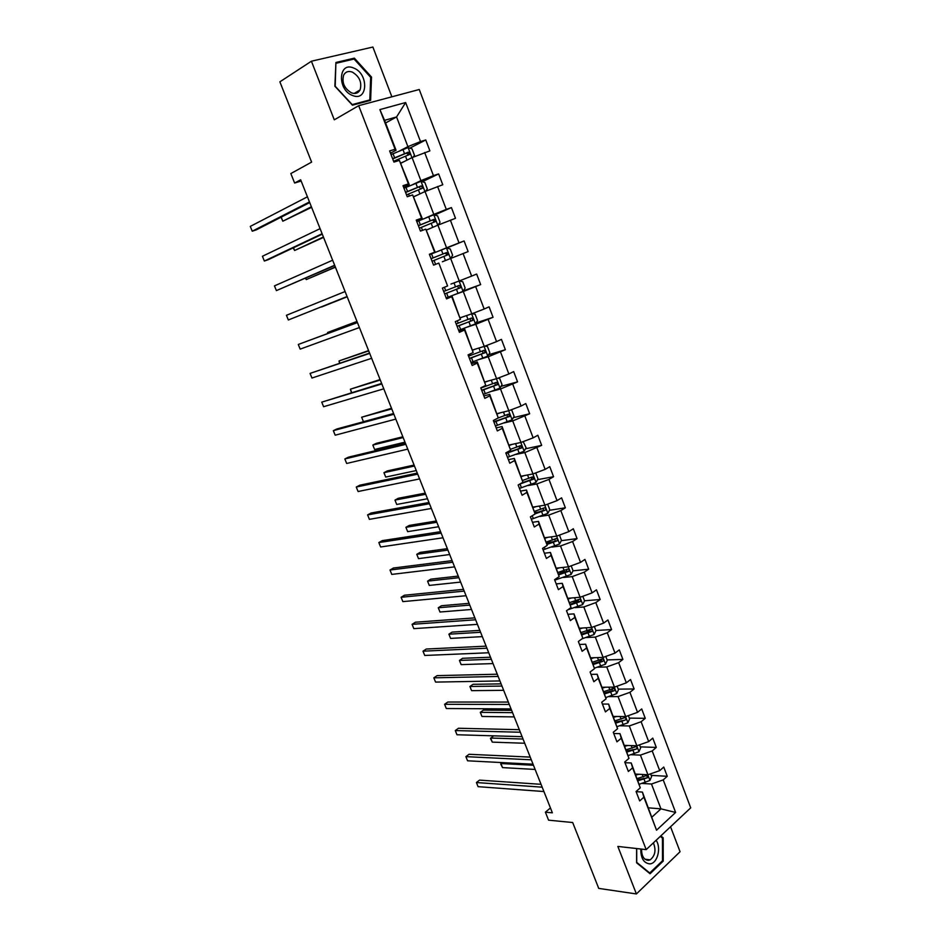 <?xml version="1.0" encoding="UTF-8"?>
<svg xmlns="http://www.w3.org/2000/svg" width="941" height="941" viewBox="0 0 941 941"><rect width="100%" height="100%" fill="white"/><g stroke="black" fill="none" stroke-linecap="round" stroke-linejoin="round"><path stroke-width="1.41" d="M391.879 96.805L372.883 47.05L311.412 61.212L334.29 119.836L358.686 105.674L646.185 849.617L617.849 846.43L636.398 893.95L680.072 851.734L670.545 826.763M636.398 893.95L598.735 888.398L572.693 822.528L548.579 820.176L545.392 812.189L552.379 812.824L300.661 179.79L294.627 183.036L301.155 181.048M311.412 61.212L279.877 81.832L311.612 162.111L290.84 173.556L294.627 183.036M646.185 849.617L690.718 807.837L419.251 89.501L358.686 105.674M399.843 150.807L407.912 146.643L396.561 116.955L405.653 102.534L420.498 141.562L425.767 139.962L409.853 148.137M385.575 122.989L396.561 116.955L384.563 120.342L396.043 150.254L390.468 153.136M407.912 146.643L420.498 141.562M412.781 184.554L420.909 180.66L412.087 157.582L429.908 150.878L425.767 139.962M424.662 152.513L433.448 175.638L438.647 173.92L422.274 181.731M425.614 218.006L433.801 214.383L425.05 191.505L442.764 184.742L438.647 173.92M437.577 186.494L446.293 209.42L451.421 207.585L434.542 215.042M438.33 251.176L446.575 247.812L437.906 225.134L455.503 218.312L451.421 207.585M450.386 220.182L459.032 242.896L464.089 240.955L446.646 248.059M450.939 284.053L459.232 280.959L450.645 258.469L468.124 251.588L464.089 240.955M463.09 253.564L471.653 276.089L476.652 274.043L480.651 284.582L463.29 290.887M460.325 317.717L471.794 313.812L463.278 291.522L480.651 284.582M475.675 286.664L484.168 309.001L489.097 306.837L493.06 317.293L476.017 322.928M472.7 349.946L484.239 346.394L475.793 324.292L493.06 317.293M488.156 319.481L496.566 341.618L501.435 339.36L505.364 349.723L488.591 354.757M484.968 381.905L496.577 378.682L488.203 356.768L505.364 349.723M500.53 352.016L508.869 373.965L513.668 371.601L517.574 381.87L501.024 386.339M497.13 413.605L508.822 410.711L500.518 388.986L517.574 381.87M512.786 384.281L521.067 406.041L525.807 403.56L529.665 413.758L513.315 417.686M509.187 445.022L520.949 442.458L512.716 420.921L529.665 413.758M524.949 416.263L533.159 437.836L537.829 435.26L541.663 445.364L525.49 448.798M521.149 476.193L532.982 473.946L524.819 452.586L541.663 445.364M537.017 447.975L545.145 469.371L549.767 466.689L553.567 476.711L537.534 479.663M533.018 507.093L544.91 505.164L536.817 483.98L548.968 479.416L553.567 476.711M548.968 479.416L557.037 500.636L561.589 497.86L565.365 507.799L549.473 510.293M544.78 537.734L556.743 536.123L548.721 515.115L560.824 510.598L565.365 507.799M560.824 510.598L568.823 531.63L573.316 528.771L577.056 538.617L561.283 540.687M556.449 568.141L568.482 566.823L560.518 545.992L572.587 541.522L577.056 538.617M572.587 541.522L580.515 562.377L584.949 559.425L588.666 569.187L572.998 570.846M568.011 598.276L580.115 597.264L572.21 576.61L584.243 572.187L588.666 569.187M584.243 572.187L592.112 592.877L596.488 589.819L600.17 599.511L584.526 600.77M579.491 628.176L591.654 627.459L583.82 606.969L595.806 602.593L600.17 599.511M595.806 602.593L603.616 623.107L607.933 619.966L611.579 629.576L595.865 630.47M590.877 657.841L603.099 657.406L595.324 637.092L607.274 632.752L611.579 629.576M607.274 632.752L615.014 653.101L619.284 649.866L622.895 659.406L607.11 659.923M602.169 687.248L614.449 687.106L606.745 666.957L618.649 662.664L622.895 659.406M618.649 662.664L626.33 682.848L630.541 679.531L634.128 688.977L618.261 689.13M613.367 716.43L625.706 716.572L618.061 696.575L629.929 692.329L634.128 688.977M629.929 692.329L637.551 712.349L641.703 708.938L645.255 718.324L629.317 718.112M624.471 745.366L636.869 745.79L629.294 725.958L641.127 721.747L645.255 718.324M641.127 721.747L648.678 741.602L652.772 738.12L656.3 747.425L640.292 746.872M635.493 774.078L647.949 774.772L640.433 755.105L652.219 750.942L656.3 747.425M652.219 750.942L659.712 770.632L663.758 767.056L667.263 776.29L651.184 775.384M648.455 807.837L660.958 808.848L651.478 784.018L663.229 779.889L667.263 776.29M663.229 779.889L675.614 812.448L656.536 830.185L643.867 797.18L639.68 800.92L636.069 791.522L640.268 787.805L632.599 767.844L628.365 771.491L624.706 762.01L628.976 758.387L621.248 738.25L616.943 741.826L613.261 732.263L617.578 728.722L609.792 708.42L605.428 711.902L601.722 702.257L606.098 698.81L598.241 678.332L593.83 681.731L590.089 672.003L594.512 668.639L586.596 647.996L582.126 651.301L578.35 641.491L582.844 638.221L574.845 617.414L570.317 620.613L566.506 610.721L571.069 607.545L563 586.561L558.413 589.666L554.578 579.691L559.189 576.621L551.061 555.449L546.403 558.46L542.534 548.403L547.215 545.415L539.017 524.066L534.3 526.984L530.395 516.844L535.135 513.962L526.866 492.425L522.079 495.237L518.15 485.003L522.949 482.227L514.609 460.514L509.763 463.219L505.799 452.903L510.657 450.221L502.247 428.32L497.342 430.919L493.331 420.509L498.271 417.933L489.791 395.843L484.803 398.349L480.769 387.845L485.768 385.375L477.205 363.085L472.159 365.484L468.089 354.886L473.158 352.522L464.525 330.044L459.408 332.326L455.303 321.646L460.431 319.387L451.727 296.709L446.54 298.885L442.399 288.099L447.598 285.958L438.812 263.08L433.566 265.139L429.378 254.258L434.66 252.235L425.791 229.157L420.462 231.098L416.24 220.123L421.592 218.218L412.652 194.928L407.253 196.751L402.995 185.683L408.418 183.895L399.396 160.393L393.926 162.099L389.621 150.925L395.114 149.254L379.882 109.591L405.653 102.534M399.396 160.393L409.194 184.53L403.583 187.224M409.194 184.53L408.418 183.895M400.995 163.169L412.087 157.582M420.909 180.66L433.448 175.638M412.652 194.928L422.238 218.512L416.592 221.017M422.238 218.512L421.592 218.218M413.875 196.716L425.05 191.505M433.801 214.383L446.293 209.42M425.791 229.157L435.165 252.188L429.472 254.505M426.649 229.98L437.906 225.134M446.575 247.812L459.032 242.896M438.812 263.08L447.598 285.958M442.376 261.751L450.645 258.469M459.232 280.959L471.653 276.089M460.431 319.387L452.068 296.215L446.316 298.297M454.95 294.533L463.278 291.522M471.794 313.812L484.168 309.001M473.158 352.522L464.736 329.221L458.949 331.126M464.736 329.221L464.525 330.044M467.418 327.056L475.793 324.292M484.239 346.394L496.566 341.618M485.768 385.375L477.299 361.944L471.465 363.673M477.299 361.944L477.205 363.085M479.781 359.286L488.203 356.768M496.577 378.682L508.869 373.965M493.966 422.156L509.669 416.369L508.422 414.158L498.271 417.91L489.755 394.385L483.886 395.938M489.755 394.385L489.791 395.843M492.025 391.256L500.518 388.986M508.822 410.711L521.067 406.041M510.657 450.221L502.094 426.544L496.189 427.932M502.094 426.544L502.247 428.32M504.188 422.944L512.716 420.921M520.949 442.458L533.159 437.836M522.949 482.227L514.339 458.432L508.399 459.655M514.339 458.432L514.609 460.514M516.233 454.374L524.819 452.586M532.982 473.946L545.145 469.371M535.135 513.962L526.478 490.049L520.491 491.108M526.478 490.049L526.866 492.425M528.183 485.544L536.817 483.98M544.91 505.164L557.037 500.636M547.215 545.415L538.511 521.396L532.488 522.302M538.511 521.396L539.017 524.066M540.028 516.444L548.721 515.115M556.743 536.123L568.823 531.63M559.189 576.621L550.438 552.485L544.392 553.226M550.438 552.485L551.061 555.449M551.779 547.097L560.518 545.992M568.482 566.823L580.515 562.377M571.069 607.545L562.271 583.314L556.19 583.902M562.271 583.314L563 586.561M563.436 577.492L572.21 576.61M580.115 597.264L592.112 592.877M582.844 638.221L574.01 613.885L567.894 614.308M574.01 613.885L574.845 617.414M574.986 607.639L583.82 606.969M591.654 627.459L603.616 623.107M594.512 668.639L585.643 644.197L579.491 644.479M585.643 644.197L586.596 647.996M586.455 637.539L595.324 637.092M603.099 657.406L615.014 653.101M606.098 698.81L597.182 674.262L591.007 674.391M597.182 674.262L598.241 678.332M597.829 667.204L606.745 666.957M614.449 687.106L626.33 682.848M617.578 728.722L608.627 704.08L602.416 704.068M608.627 704.08L609.792 708.42M609.098 696.611L618.061 696.575M625.706 716.572L637.551 712.349M628.976 758.387L619.978 733.651L613.744 733.498M619.978 733.651L621.248 738.25M620.284 725.793L629.294 725.958M636.869 745.79L648.678 741.602M640.268 787.805L631.235 762.986L624.977 762.68M631.235 762.986L632.599 767.844M631.387 754.741L640.433 755.105M647.949 774.772L659.712 770.632M656.536 830.185L642.397 792.075L636.104 791.64M642.397 792.075L643.867 797.18M550.45 807.954L545.392 812.189M642.397 783.453L651.478 784.018M651.995 817.059L660.958 808.848L675.614 812.448M396.043 150.254L395.114 149.254M379.882 109.591L384.563 120.342M612.72 689.188L611.968 689.2M601.522 660.1L599.488 660.17M590.148 630.788L586.255 631.011M578.574 601.252L572.469 601.746M566.658 571.516L558.107 572.41M553.484 541.71L546.639 542.604M539.122 511.916L534.876 512.586M523.914 482.168L522.631 482.404M507.399 452.633L505.823 452.962M636.61 848.535L636.598 862.815L650.055 873.754L663.229 861.097L663.17 837.796L660.853 835.855M352.44 105.18L370.613 100.358L371.507 77.056L354.369 58.142L335.913 62.482L334.878 86.219L352.44 105.18M661.888 837.666L663.17 837.796M662.241 860.98L663.229 861.097M352.287 59.459L354.369 58.142M370.672 77.562L371.507 77.056M541.051 784.323L479.522 780.124L476.417 782.536L542.181 787.182M478.087 786.664L476.417 782.536L478.087 786.664L543.922 791.546M638.88 774.267L635.869 775.055M650.596 773.843L651.607 776.501L649.89 780.465L639.257 784.253M638.057 780.736L647.455 777.772L646.749 775.49L637.21 778.536M647.455 777.772L637.645 779.677M533.465 765.256L500.906 763.539L502.541 767.609L535.123 769.444M502.106 762.598L500.694 763.974L502.541 767.609M530.23 757.105L469.03 754.282L465.889 756.646L531.3 759.81M467.571 760.798L465.889 756.646L467.571 760.798L533.053 764.21M519.326 729.687L458.467 728.252L455.279 730.569L520.338 732.239M456.985 734.756L455.279 730.569L456.985 734.756L522.102 736.674M627.835 745.484L624.824 746.284M639.527 744.849L640.656 747.813L638.915 751.753L628.188 755.588M627.035 752.024L636.457 749.012C637.363 747.566 637.116 746.813 635.704 746.731L626.177 749.801M636.457 749.012L626.647 751.012M523.043 739.05L490.649 738.038L492.296 742.131L524.725 743.261M493.578 735.838L490.461 738.532L492.296 742.131M616.708 716.466L613.697 717.289M628.365 715.619L629.611 718.9L627.847 722.794L617.025 726.675M511.622 710.326L483.392 710.126L480.322 712.349L481.98 716.477L514.233 716.901M615.92 723.076L625.365 720.018C626.294 718.548 626.024 717.783 624.577 717.736L615.061 720.841M625.365 720.018L615.555 722.123M512.551 712.655L480.322 712.349L481.98 716.477M640.774 849.005C640.786 858.216 643.773 863.168 649.725 863.873C657.324 863.862 661.57 847.935 656.112 840.301M641.55 849.1C641.55 856.063 643.809 859.815 648.325 860.356L650.172 859.851C655.195 855.722 656.265 850.064 653.372 842.865M660.323 836.349L662.452 838.149L662.511 860.721L649.737 872.977L636.716 862.379L636.716 848.547M648.972 872.883L649.737 872.977M352.581 95.488C367.943 102.146 369.025 73.68 353.71 68.058C338.266 60.977 336.996 90.018 352.581 95.488M351.511 92.865C355.38 94.182 358.227 93.206 360.074 89.924C362.109 82.455 359.544 76.527 352.369 72.116C348.429 70.728 345.523 71.728 343.653 75.127C341.724 82.667 344.335 88.583 351.511 92.865M336.196 63.247L354.075 59.036L370.683 77.362L369.813 99.934L352.205 104.604L335.196 86.243L335.866 63.459M367.79 101.11L369.813 99.934M508.328 702.057L447.822 702.033L444.599 704.303L509.281 704.444M446.316 708.526L444.599 704.303L446.316 708.526L511.057 708.914M605.498 687.212L602.475 688.059M617.12 686.154L618.484 689.741L616.696 693.599L605.769 697.552M501.106 683.884L473.029 684.307L469.924 686.483L471.594 690.647L503.67 690.329M604.722 693.893L614.191 690.776C615.12 689.283 614.838 688.53 613.344 688.506L603.851 691.635M612.262 688.53L611.968 690.8L604.369 692.999M501.976 686.06L469.924 686.483L471.594 690.647M497.26 674.215L437.095 675.626L433.836 677.838L498.154 676.45M435.577 682.096L433.836 677.838L435.577 682.096L499.942 680.943M594.194 657.724L591.171 658.594M605.781 656.442L607.274 660.347L605.451 664.181L594.394 668.181M490.508 657.23L462.584 658.3L459.443 660.441L461.137 664.628L493.037 663.581M593.418 664.475L602.934 661.3C603.863 659.782 603.569 659.029 602.052 659.029L592.548 662.193M601.311 659.418L600.734 661.37L593.101 663.628M491.32 659.265L459.443 660.441L461.137 664.628M486.097 646.149L426.297 649.031L423.003 651.184L486.932 648.22M424.744 655.465L423.003 651.184L424.744 655.465L488.732 652.76M582.797 627.988L579.762 628.882M594.347 626.483L595.959 630.717L594.112 634.505L581.95 638.868M479.839 630.388L452.068 632.117L448.892 634.199L450.598 638.41L482.31 636.622M581.997 634.822L591.618 631.564C592.501 630.047 592.183 629.294 590.689 629.306L581.162 632.517M589.913 629.694L589.442 631.682L581.738 634.034M480.592 632.281L448.892 634.199L450.598 638.41M474.852 617.861L415.404 622.224L412.087 624.33L475.617 619.778M413.84 628.647L412.087 624.33L413.84 628.647L477.44 624.353M571.293 598.005L568.27 598.935M582.808 596.276L584.549 600.84L582.679 604.592L567.835 609.803M469.077 603.346L441.47 605.733L438.271 607.768L439.976 612.015L471.512 609.462M570.446 604.934L580.209 601.581C581.044 600.076 580.715 599.323 579.221 599.323L569.67 602.593M578.433 599.723L578.056 601.746L570.27 604.181M469.771 605.087L438.271 607.768L439.976 612.015M463.525 589.36L404.454 595.23L401.089 597.276L464.219 591.113M402.854 601.628L401.089 597.276L402.854 601.628L466.054 595.724M559.707 567.776L556.672 568.729M571.187 565.823L573.057 570.728L571.152 574.433L554.743 580.15M458.243 576.104L430.802 579.162L427.567 581.138L429.284 585.42L460.631 582.091M558.789 574.81L568.693 571.352C569.493 569.846 569.14 569.093 567.67 569.105L558.095 572.422M566.847 569.505L566.564 571.575L558.636 574.116M458.879 577.692L427.567 581.138L429.284 585.42M452.103 560.636L393.409 568.035L390.009 570.023L452.727 562.224M391.785 574.41L390.009 570.023L391.785 574.41L454.574 566.87M548.027 537.299L544.98 538.276M559.46 535.111L561.459 540.357L559.53 544.027L543.086 549.826M447.328 548.65L420.062 552.402L416.781 554.32L418.51 558.636L449.669 554.531M547.015 544.439L557.096 540.863C557.837 539.369 557.484 538.617 556.013 538.628L546.415 541.992M555.155 539.04L554.978 541.146L546.886 543.816M447.904 550.085L416.781 554.32L418.51 558.636M440.588 531.689L382.281 540.628L378.835 542.569L441.153 533.1M380.635 546.98L378.835 542.569L380.635 546.98L443.011 537.782M428.978 502.506L371.072 513.021L367.59 514.903L429.472 503.741M369.401 519.35L367.59 514.903L369.401 519.35L431.354 508.458M417.286 473.1L359.78 485.215L356.263 487.038L417.71 474.158M358.086 491.52L356.263 487.038L358.086 491.52L419.604 478.91M405.5 443.446L348.393 457.185L344.841 458.949L405.853 444.328M346.676 463.466L344.841 458.949L346.676 463.466L407.759 449.128M393.62 413.57L336.937 428.955L333.337 430.66L393.891 414.263M335.184 435.201L333.337 430.66L335.184 435.201L395.82 419.098M381.634 383.434L321.74 402.148L381.846 383.952M323.61 406.724L321.74 402.148L323.61 406.724L383.775 388.821M369.566 353.075L310.06 373.412L369.695 353.393M311.942 378.035L310.06 373.412L311.942 378.035L371.648 358.309M357.392 322.457L298.285 344.465L357.439 322.598M300.179 349.123L298.285 344.465L300.179 349.123L359.415 327.55M347.076 296.533L288.334 319.987L286.429 315.294L345.088 291.534M347.088 296.556L288.334 319.987L286.429 315.294M334.643 265.256L276.395 290.616L274.466 285.888L332.644 260.222M334.737 265.491L276.395 290.616L274.466 285.888M536.241 506.564L533.194 507.564M547.638 504.141L549.779 509.728L547.815 513.374L531.324 519.256M436.342 520.996L409.229 525.431L405.912 527.301L407.665 531.641L438.624 526.748M535.111 513.833L545.38 510.128C546.098 508.634 545.721 507.893 544.263 507.893L534.641 511.328M543.357 508.316L543.298 510.457L535.006 513.268M436.847 522.279L405.912 527.301L407.665 531.641M524.36 475.581L521.314 476.605M535.723 472.911L537.993 478.851L535.994 482.451L519.467 488.426M425.261 493.131L398.325 498.271L394.973 500.094L396.726 504.458L427.496 498.765M519.679 484.121L533.582 479.134L532.418 476.911L522.667 480.428M531.465 477.346L531.512 479.522L521.843 482.874M425.708 494.26L394.973 500.094L396.726 504.458M512.386 444.328L509.328 445.387M523.184 441.611L526.101 447.716L524.078 451.268L507.505 457.338M414.099 465.066L387.339 470.912L383.952 472.676L385.716 477.075L416.287 470.559M506.035 453.538L521.679 447.881L520.467 445.669L510.551 449.28M519.456 446.116L519.267 448.528L505.87 453.103M414.475 466.03L383.952 472.676L385.716 477.075M500.294 412.817L497.236 413.899M510.528 410.053L511.798 410.252L514.115 416.322L512.069 419.827L495.448 425.991M402.842 436.777L376.271 443.352L372.836 445.058L374.624 449.492L404.983 442.152M507.328 414.628L507.234 417.098L493.825 421.803M403.16 437.577L372.836 445.058L374.624 449.492M488.12 381.034L485.05 382.14M497.813 378.211L499.695 378.541L502.035 384.657L499.942 388.127L483.286 394.373M481.792 390.515L497.566 384.587L496.272 382.375L480.851 388.068M391.515 408.276L361.65 417.228L363.449 421.697L393.597 413.511M495.095 382.881L495.107 385.398L481.686 390.221M391.762 408.912L361.65 417.228L363.449 421.697M475.828 348.982L472.758 350.123M485.038 346.088L487.485 346.547L489.838 352.722L487.732 356.157L471.018 362.497M469.512 358.592L485.344 352.534L484.015 350.334L468.571 356.133M380.093 379.552L350.381 389.198L351.711 392.515M482.733 350.864L482.874 353.44L469.43 358.38M380.27 380.023L350.381 389.198L351.428 392.597M463.431 316.658L460.361 317.823M472.182 313.671L475.17 314.294L477.546 320.516L475.405 323.904L458.643 330.35M457.138 326.409L473.029 320.199L471.653 318.011L456.173 323.927M368.578 350.605L339.019 360.944L339.866 363.05M470.229 318.587L470.535 321.199L457.079 326.268M368.696 350.911L339.019 360.944L339.513 363.167M459.243 280.959L462.76 281.759L465.148 288.04L462.972 291.381L446.175 297.921M444.646 293.945L460.596 287.605L459.196 285.405L443.681 291.439M356.98 321.446L327.574 332.491L327.927 333.361M457.549 286.064L458.655 288.311L458.091 288.687L444.623 293.886M357.027 321.563L327.574 332.491L327.703 333.443M450.457 258.552L452.645 255.282L450.233 248.953L446.399 248.001L429.531 254.67M432.048 261.21L448.057 254.717L446.622 252.529L431.072 258.681M431.084 258.704L444.575 253.352C446.128 253.258 446.657 253.976 446.14 255.481L448.057 254.717M321.528 307.013L347.182 296.78L321.528 307.013M438.083 225.064L440.035 222.241L437.6 215.854L433.719 214.819L416.804 221.594M429.696 228.663L426.614 229.91M419.345 228.192L435.412 221.547L433.942 219.371L418.369 225.64M418.404 225.734L431.907 220.253C433.448 220.159 433.989 220.864 433.507 222.382L435.412 221.547M305.719 278.113L306.296 279.571L335.408 267.197M305.366 278.265L306.296 279.571L335.337 266.997M322.104 233.733L264.362 261.033L262.421 256.27L320.093 228.651M322.281 234.156L268.209 259.692L264.362 261.033L262.421 256.27M425.626 191.27L427.308 188.918L424.85 182.472L420.921 181.354L403.971 188.224M416.91 195.305L413.828 196.575M406.536 194.881L422.662 188.094L421.145 185.918L405.547 192.305M405.606 192.482L419.133 186.871L420.768 188.988L422.662 188.094M293.498 247.742L294.615 250.494L323.563 237.391M293.157 247.906L294.615 250.494L323.41 237.003M309.46 201.939L252.235 231.204L250.282 226.405L307.425 196.822M309.718 202.574L256.128 229.933L252.235 231.204L250.282 226.405M413.099 157.171L414.475 155.289L411.993 148.796L408.018 147.584L391.021 154.571M404.007 161.652L400.913 162.958M393.609 161.276L409.782 154.348L408.241 152.171L392.609 158.688M392.703 158.947L406.241 153.195L408.065 154.124M281.194 217.136L282.829 221.206L311.612 207.338M281.053 217.206L282.829 221.206L311.389 206.773M649.937 780.371L647.796 774.761M643.209 776.984L642.244 774.455M645.397 782.677L644.056 779.183M638.963 751.647L636.716 745.79M632.187 748.201L631.199 745.601M634.387 753.941L633.046 750.424M627.894 722.7L625.553 716.572M621.084 719.195L620.048 716.501M623.295 724.97L621.942 721.429M616.743 693.505L614.297 687.118M609.886 689.941L608.827 687.177M612.12 695.775L610.744 692.2M611.968 690.8L614.191 690.776M605.498 664.087L602.946 657.418M598.594 660.453L597.5 657.606M600.84 666.334L599.464 662.735M600.711 661.382L602.922 661.311L600.734 661.37M594.159 634.41L591.501 627.471M587.208 630.729L586.078 627.788M589.478 636.657L588.09 633.022M589.36 631.717L591.56 631.599M582.726 604.498L579.962 597.276M575.727 600.746L574.575 597.735M578.021 606.733L576.621 603.063M577.915 601.817L580.103 601.64M571.199 574.351L568.329 566.835M556.743 579.574L556.343 578.515M564.153 570.528L562.965 567.423M566.458 576.551L565.047 572.857M566.388 571.658L568.552 571.434M559.577 543.933L556.601 536.147M545.074 549.226L544.321 547.262M552.485 540.052L551.261 536.864M554.814 546.133L553.39 542.404M554.743 541.263L556.907 540.981M547.862 513.28L544.768 505.188M533.324 518.632L532.206 515.739M540.722 509.328L539.464 506.046M543.063 515.456L541.628 511.704M543.016 510.61L545.168 510.269M536.041 482.357L532.841 473.97M521.455 487.791L520.008 484.015M528.854 478.346L527.56 474.97M531.218 484.521L529.771 480.733M531.195 479.698L533.335 479.298M524.137 451.186L520.808 442.493M509.504 456.679L508.034 452.868M516.891 447.104L515.562 443.634M519.279 453.327L517.821 449.516M519.267 448.528L521.385 448.081M512.116 419.745L508.681 410.746M497.448 425.308L495.966 421.474M504.823 415.593L503.47 412.029M507.234 421.874L505.764 418.027M507.234 417.098L509.352 416.592M500 388.045L496.436 378.729M485.285 393.679L483.792 389.809M492.661 383.822L491.261 380.164M495.084 390.15L493.602 386.269M495.107 385.398L497.201 384.834M487.779 356.063L484.097 346.429M470.571 355.404L470.03 353.981M473.017 361.767L471.523 357.874M480.392 351.769L478.957 348.017M482.839 358.156L481.333 354.251M482.874 353.44L484.956 352.804M475.452 323.822L471.653 313.859M458.185 323.175L457.267 320.775M460.655 329.597L459.137 325.657M468.018 319.458L466.536 315.6M470.476 325.892L468.971 321.951M470.535 321.199L472.605 320.505M463.031 291.298L459.102 281.006M445.693 290.663L444.387 287.287M448.175 297.144L446.657 293.18M455.526 286.852L454.021 282.912M458.02 293.357L456.491 289.369M458.091 288.687L460.149 287.922M450.492 258.493L446.493 248.024M433.083 257.881L431.543 253.87M435.577 264.35L434.06 260.41M442.94 253.976L441.4 249.953M445.446 260.528L443.917 256.517M444.575 253.352L446.622 252.529M437.765 225.193L433.813 214.842M420.368 224.817L418.816 220.77M422.509 230.357L421.356 227.369M430.249 220.817L428.684 216.759M432.742 227.357L431.225 223.37M431.907 220.253L433.942 219.371M424.92 191.564L421.027 181.378M407.547 191.458L405.983 187.377M409.323 196.057L408.547 194.034M417.439 187.365L415.863 183.272M419.933 193.893L418.427 189.941M419.133 186.871L421.145 185.918M411.958 157.641L408.123 147.619M394.62 157.817L393.032 153.701M396.02 161.452L395.62 160.417M404.512 153.618L402.936 149.49M407.006 160.135L405.512 156.23M406.241 153.195L408.241 152.171M644.973 859.227L650.172 859.851M354.134 93.465L360.074 89.924M589.442 631.682L591.618 631.564M578.056 601.758L580.209 601.581M566.564 571.575L568.693 571.352M554.978 541.146L557.096 540.863M543.298 510.457L545.38 510.128M531.512 479.522L533.582 479.134M519.632 448.316L521.679 447.881M507.646 416.851L509.669 416.369M495.554 385.128L497.566 384.587M483.368 353.134L485.344 352.534M471.065 320.857L473.029 320.199M458.655 288.311L460.596 287.605M408.206 155.147L409.782 154.348"/></g></svg>
